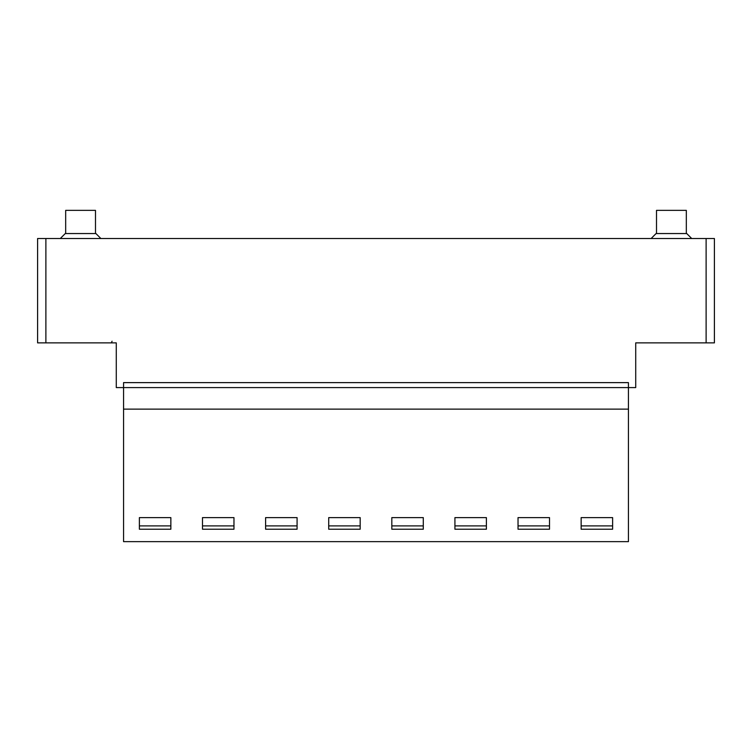 <?xml version="1.0" encoding="UTF-8"?>
<svg xmlns="http://www.w3.org/2000/svg" width="752" height="752" viewBox="0 0 752 752"><rect width="100%" height="100%" fill="white"/><g stroke="black" fill="none" stroke-linecap="round" stroke-linejoin="round"><path stroke-width="1.13" d="M651.129 238.516L656.092 233.552L686.736 233.552L691.708 238.516M686.322 233.552L686.322 210.363L656.505 210.363L656.505 233.552M60.292 238.516L65.264 233.552L95.908 233.552L100.871 238.516M95.495 233.552L95.495 210.363L65.678 210.363L65.678 233.552M170.854 525.902L170.854 529.22L139.383 529.22L139.383 517.62L170.854 517.62L170.854 525.902L139.383 525.902M233.966 525.902L233.966 529.22L202.495 529.22L202.495 517.62L233.966 517.62L233.966 525.902L202.495 525.902M297.078 525.902L297.078 529.22L265.606 529.22L265.606 517.62L297.078 517.62L297.078 525.902L265.606 525.902M360.18 525.902L360.18 529.22L328.709 529.22L328.709 517.62L360.18 517.62L360.18 525.902L328.709 525.902M423.291 525.902L423.291 529.22L391.82 529.22L391.82 517.62L423.291 517.62L423.291 525.902L391.82 525.902M486.394 525.902L486.394 529.22L454.922 529.22L454.922 517.62L486.394 517.62L486.394 525.902L454.922 525.902M549.505 525.902L549.505 529.22L518.034 529.22L518.034 517.62L549.505 517.62L549.505 525.902L518.034 525.902M612.617 525.902L612.617 529.22L581.146 529.22L581.146 517.62L612.617 517.62L612.617 525.902L581.146 525.902M706.119 238.516L706.119 342.874L714.4 342.874L714.4 238.516L37.6 238.516L37.6 342.874L116.278 342.874L116.278 387.59L123.563 387.59L123.563 541.637L628.437 541.637L628.437 409.126L123.563 409.126M202.495 529.22L202.495 517.62L233.966 517.62L233.966 529.22L202.495 529.22M328.709 529.22L328.709 517.62L360.18 517.62L360.18 529.22L328.709 529.22M454.922 529.22L454.922 517.62L486.394 517.62L486.394 529.22L454.922 529.22M581.146 529.22L581.146 517.62L612.617 517.62L612.617 529.22L581.146 529.22M518.034 529.22L518.034 517.62L549.505 517.62L549.505 529.22L518.034 529.22M391.82 529.22L391.82 517.62L423.291 517.62L423.291 529.22L391.82 529.22M265.606 529.22L265.606 517.62L297.078 517.62L297.078 529.22L265.606 529.22M139.383 529.22L139.383 517.62L170.854 517.62L170.854 529.22L139.383 529.22M706.119 342.874L635.722 342.874L635.722 387.59L628.437 387.59L628.437 382.627L123.563 382.627L123.563 387.59L628.437 387.59L628.437 409.126M45.881 342.874L45.881 238.516M112.057 341.22L111.644 342.31"/></g></svg>
